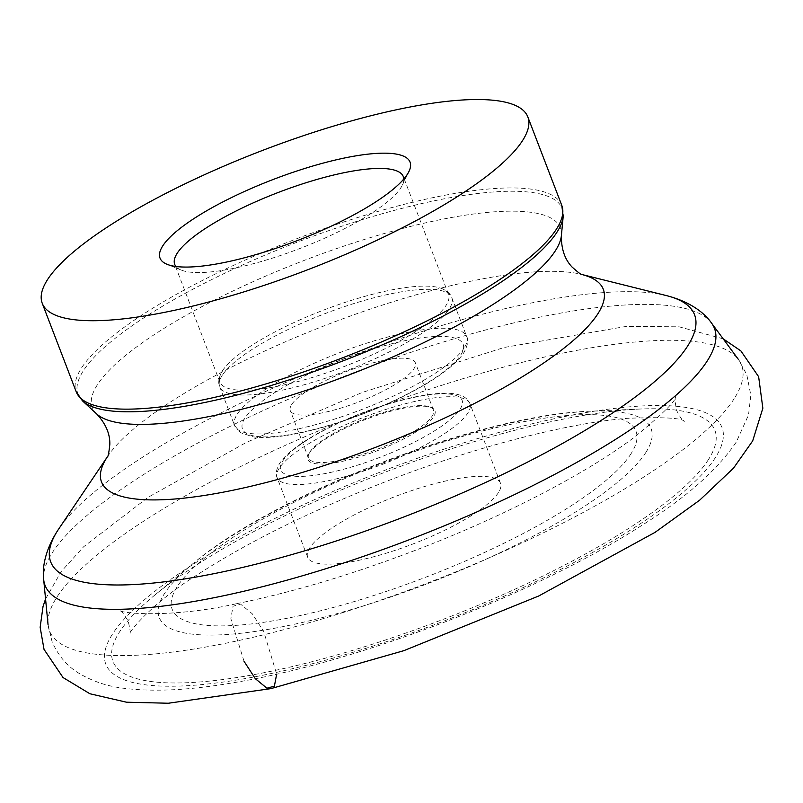 <?xml version="1.0" encoding="UTF-8"?>
<svg xmlns="http://www.w3.org/2000/svg" width="803" height="803" viewBox="0 0 803 803"><rect width="100%" height="100%" fill="white"/><g stroke="black" fill="none" stroke-linecap="round" stroke-linejoin="round"><path stroke-width="0.6" stroke-dasharray="4.01 3.01" d="M708.457 459.537A322.394 79.085 159 0 1 300.894 664.503A322.394 79.085 159 0 1 154.477 595.344A322.394 79.085 159 0 1 639.82 409.038A322.394 79.085 159 0 1 708.457 459.537M498.422 492.6A103.256 25.335 159 0 1 397.636 549.513A103.256 25.335 159 0 1 307.69 557.262A103.256 25.335 159 0 1 309.747 547.897A103.256 25.335 159 0 1 410.534 490.994A103.256 25.335 159 0 1 500.49 483.245A103.256 25.335 159 0 1 498.422 492.6M175.947 266.476A122.427 30.032 -21 0 0 181.167 270.049A122.427 30.032 -21 0 0 299.79 248.539A122.427 30.032 -21 0 0 402.323 185.152A122.427 30.032 -21 0 0 403.819 179.009M222.351 370.966A122.427 30.032 159 0 1 326.67 308.924A122.427 30.032 159 0 1 441.7 288.508A122.427 30.032 159 0 1 448.496 294.31A122.427 30.032 159 0 1 344.959 366.228A122.427 30.032 159 0 1 219.902 382.067A122.427 30.032 159 0 1 221.066 373.204A122.427 30.032 159 0 1 222.351 370.966M291.65 404.571A66.93 16.421 159 0 1 356.984 367.684A66.93 16.421 159 0 1 415.281 362.665A66.93 16.421 159 0 1 358.68 401.972A66.93 16.421 159 0 1 290.315 410.634A66.93 16.421 159 0 1 291.65 404.571M309.858 451.989A66.93 16.421 159 0 1 367.162 417.961A66.93 16.421 159 0 1 429.966 406.98A66.93 16.421 159 0 1 433.479 410.082A66.93 16.421 159 0 1 376.888 449.389A66.93 16.421 159 0 1 308.523 458.051A66.93 16.421 159 0 1 309.065 453.394A66.93 16.421 159 0 1 309.858 451.989M309.205 453.334A68.074 16.702 -21 0 0 308.402 454.759A68.074 16.702 -21 0 0 377.38 450.694A68.074 16.702 -21 0 0 431.372 407.563A68.074 16.702 -21 0 0 367.493 418.724A68.074 16.702 -21 0 0 309.205 453.334M244.052 661.321L230.852 618.701L233.021 606.265L240.539 604.097L252.323 613.823L263.715 631.519L276.654 674.108M43.673 579.475A358.519 87.949 159 0 1 52.205 552.855A358.519 87.949 159 0 1 390.76 359.182A358.519 87.949 159 0 1 711.548 323.107M734.173 398.679A370.685 90.93 159 0 1 360.607 606.897A370.685 90.93 159 0 1 48.05 624.714A370.685 90.93 159 0 1 362.936 413.043A370.685 90.93 159 0 1 738.569 359.644A370.685 90.93 159 0 1 734.173 398.679M645.833 452.501A263.444 64.621 -21 0 0 589.753 411.236A263.444 64.621 -21 0 0 193.162 563.465A263.444 64.621 -21 0 0 312.799 619.986A263.444 64.621 -21 0 0 645.833 452.501M715.443 457.489A330.043 80.962 159 0 1 202.768 684.497A330.043 80.962 159 0 1 323.539 495.612A330.043 80.962 159 0 1 715.443 457.489M666.45 295.604A344.828 84.586 -21 0 0 342.329 359.363A344.828 84.586 -21 0 0 58.79 528.866M561.769 205.347A260.062 63.798 -21 0 0 429.766 198.321A260.062 63.798 -21 0 0 81.394 368.175A260.062 63.798 -21 0 0 76.195 391.744M82.568 400.958A259.309 63.608 159 0 1 83.221 370.966A259.309 63.608 159 0 1 350.981 223.204A259.309 63.608 159 0 1 563.194 216.459M96.661 413.916A250.737 61.51 159 0 1 304.327 260.363A250.737 61.51 159 0 1 561.397 235.52M107.341 456.897L107.421 456.736A268.754 65.926 159 0 1 107.793 456.184A268.754 65.926 159 0 1 328.778 324.071A268.754 65.926 159 0 1 581.402 274.375A268.754 65.926 159 0 1 582.075 274.556M631.028 453.745A248.398 60.938 159 0 1 245.166 624.593A248.398 60.938 159 0 1 336.066 482.422A248.398 60.938 159 0 1 631.028 453.745M222.17 375.453A124.294 30.494 -21 0 0 219.691 386.715A124.294 30.494 -21 0 0 346.655 370.635A124.294 30.494 -21 0 0 451.768 297.622A124.294 30.494 -21 0 0 343.493 306.947A124.294 30.494 -21 0 0 222.17 375.453M464.224 347.829A124.294 30.494 159 0 1 342.911 416.325A124.294 30.494 159 0 1 234.637 425.65A124.294 30.494 159 0 1 237.116 414.388A124.294 30.494 159 0 1 358.439 345.892A124.294 30.494 159 0 1 466.714 336.567A124.294 30.494 159 0 1 464.224 347.829M460.761 355.006A118.171 28.988 -21 0 0 320.437 368.647A118.171 28.988 -21 0 0 277.196 436.28A118.171 28.988 -21 0 0 460.761 355.006M282.656 461.113A97.143 23.829 159 0 1 433.55 394.303A97.143 23.829 159 0 1 397.997 449.901A97.143 23.829 159 0 1 282.656 461.113M279.193 468.29A103.256 25.335 -21 0 0 277.125 477.644A103.256 25.335 -21 0 0 382.599 464.295A103.256 25.335 -21 0 0 469.926 403.638A103.256 25.335 -21 0 0 379.98 411.387A103.256 25.335 -21 0 0 279.193 468.29M639.82 409.038L589.753 411.236C482.181 414.398 275.208 493.855 193.162 563.465L154.477 595.344M48.05 624.714L51.994 641.376C58.017 655.459 66.99 666.099 78.925 673.285C92.997 681.586 108.335 686.625 124.927 688.402C154.186 691.935 189.518 690.178 230.933 683.122C354.314 663.509 534.346 594.872 641.828 525.383C685.702 497.97 717.189 470.197 736.271 442.082L748.516 414.96L750.825 395.186L746.79 374.67L738.569 359.644M448.496 294.31L403.317 176.63M219.902 382.067L174.723 264.378M221.066 373.204C218.546 378.926 218.085 383.422 219.691 386.715L234.637 425.65L240.559 432.687L252.915 436.812C265.231 438.448 281.803 436.983 302.611 432.415C332.874 425.61 363.598 414.96 394.795 400.466C416.677 390.138 434.252 379.789 447.522 369.42C454.889 363.659 460.31 358.098 463.793 352.758C467.747 345.471 468.721 340.07 466.714 336.567L451.768 297.622C450.754 294.109 447.401 291.077 441.7 288.508M433.479 410.082L415.281 362.665M308.523 458.051L290.315 410.634M500.49 483.245L469.926 403.638C467.697 398.067 462.066 394.735 453.033 393.641C445.414 392.757 435.888 393.259 424.436 395.166C405.937 398.278 385.661 404.019 363.588 412.381C340.914 421.093 321.431 430.629 305.15 440.977C295.404 447.221 288.006 453.203 282.957 458.945L279.625 463.361C276.192 469.655 275.359 474.412 277.125 477.644L307.69 557.262M309.065 453.394L308.402 454.759M429.966 406.98L431.372 407.563M402.323 185.152L408.958 171.451M181.167 270.049L167.074 264.307M236.624 603.685C294.249 591.982 356.301 573.242 422.779 547.465C507.827 514.462 588.228 472.164 634.751 436.922C662.334 414.258 676.046 400.807 675.875 396.562C674.731 397.264 674.962 401.851 676.558 410.333C680.472 417.911 683.082 421.585 684.377 421.354C681.918 417.951 662.977 416.938 627.534 418.313C570.26 422.88 482.954 444.822 398.097 476.882C318.259 507.205 251.168 539.937 196.825 575.078C153.654 601.768 128.179 632.192 129.604 634.31C130.738 633.617 130.216 629.14 128.048 620.88C123.562 613.512 120.661 609.959 119.346 610.2C120.44 613.773 173.609 618.029 236.624 603.685M723.172 338.826L679.107 326.811L626.611 326.339L504.254 347.458L362.243 392.436L246.391 442.393L148.174 497.278L83.622 546.773L61.098 571.686L45.56 598.968"/><path stroke-width="1.2" d="M395.829 109.901A260.062 63.798 159 0 1 527.822 116.927A260.062 63.798 159 0 1 307.9 269.678A260.062 63.798 159 0 1 42.248 303.313A260.062 63.798 159 0 1 148.043 202.828A260.062 63.798 159 0 1 395.829 109.901M403.819 179.009A122.427 30.032 -21 0 0 403.317 176.63A122.427 30.032 -21 0 0 341.175 173.318A122.427 30.032 -21 0 0 177.172 253.286A122.427 30.032 -21 0 0 174.723 264.378A122.427 30.032 -21 0 0 175.947 266.476M342.078 158.512A133.9 32.843 159 0 1 408.958 171.451A133.9 32.843 159 0 1 296.809 240.79A133.9 32.843 159 0 1 167.074 264.307A133.9 32.843 159 0 1 201.824 213.648A133.9 32.843 159 0 1 342.078 158.512M276.654 674.108L274.405 686.143L266.947 688.211L255.334 678.706L244.052 661.321M582.075 274.556A268.754 65.926 159 0 1 597.944 313.662A268.754 65.926 159 0 1 294.49 474.754A268.754 65.926 159 0 1 107.411 456.756L58.79 528.866A344.828 84.586 -21 0 0 57.605 530.663A344.828 84.586 -21 0 0 299.79 552.273A344.828 84.586 -21 0 0 687.669 346.003A344.828 84.586 -21 0 0 666.45 295.604C688.683 301.245 703.94 312.016 711.548 323.107A358.519 87.949 159 0 1 707.292 360.858A358.519 87.949 159 0 1 345.983 562.251A358.519 87.949 159 0 1 43.673 579.475L48.05 624.714M42.248 303.313L76.195 391.744A260.062 63.798 -21 0 0 341.847 358.108A260.062 63.798 -21 0 0 561.769 205.347L563.194 216.459A259.309 63.608 159 0 1 557.031 232.097A259.309 63.608 159 0 1 318.64 369.892A259.309 63.608 159 0 1 82.568 400.958L96.661 413.916C105.705 423.643 110.091 433.801 109.82 444.39C108.917 452.772 108.094 456.937 107.341 456.897M563.194 216.459L561.397 235.52A250.737 61.51 159 0 1 555.435 250.646A250.737 61.51 159 0 1 324.924 383.884A250.737 61.51 159 0 1 96.661 413.916M711.548 323.107L738.569 359.644M58.79 528.866L57.174 531.325C45.61 549.573 42.027 566.948 43.673 579.475M527.822 116.927L561.769 205.347M561.397 235.52C561.187 248.8 564.72 259.279 572.007 266.977C578.28 272.598 581.683 275.148 582.215 274.606M582.055 274.546L666.45 295.604M76.195 391.744L82.568 400.958M45.56 598.968L43.031 606.476L40.15 627.284L44.035 649.396L63.035 677.541L89.886 693.752L126.523 702.213L168.349 703.237L270.952 688.613L403.899 650.651L538.672 596.017L655.067 532.349L699.624 500.219L733.51 468.159L752.692 440.877L762.85 408.205L758.634 376.707L740.888 350.921L723.172 338.826"/></g></svg>
